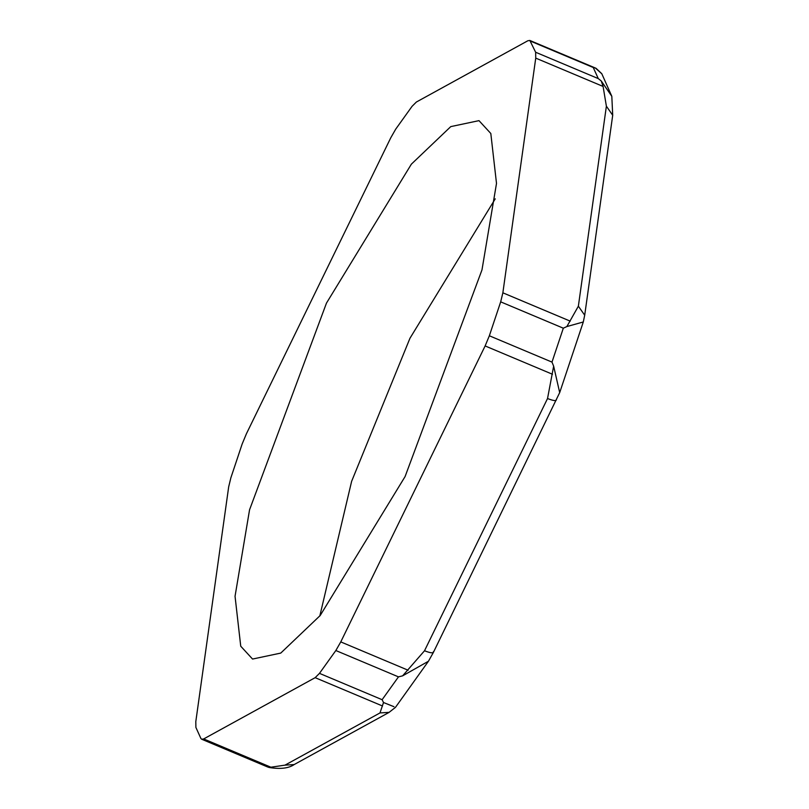 <?xml version="1.0" encoding="UTF-8"?>
<svg xmlns="http://www.w3.org/2000/svg" width="809" height="809" viewBox="0 0 809 809"><rect width="100%" height="100%" fill="white"/><g stroke="black" fill="none" stroke-linecap="round" stroke-linejoin="round"><path stroke-width="1.21" d="M490.81 133.485L496.504 183.41L481.982 269.893L405.087 476.572L320.172 615.538L280.763 653.085L252.55 659.052L240.738 646.209L235.045 596.284L249.556 509.801L326.462 303.122L411.377 164.156L450.775 126.609L478.989 120.642L490.81 133.485M246.421 433.755L390.767 137.793L395.702 129.167L412.054 106.333L416.382 102.025L527.862 40.753L529.834 40.45L535.639 52.251L535.74 58.117L502.864 292.807L500.68 301.848L489.354 335.775L485.127 345.939L340.771 641.901L335.836 650.527L319.484 673.361L315.156 677.669L203.676 738.941L201.714 739.244L200.925 738.526L195.899 727.443L195.808 721.577L228.674 486.887L230.858 477.846L242.184 443.929L246.421 433.755M601.269 80.991L611.816 96.311L612.706 115.272L606.386 106.191L603.089 86.442L601.269 80.991L598.276 78.594L593.25 67.511L530.613 41.168M601.886 73.872L595.404 68.047L593.25 67.511M595.404 68.047L596.122 68.35M489.354 335.775L551.991 362.108L563.317 328.191L566.876 326.553L578.364 306.196L606.386 106.191M551.991 362.108L553.649 366.174L559.697 392.618M428.548 661.074L433.432 652.337L559.737 392.507L583.299 321.972L566.876 326.553M433.381 651.69C433.563 653.439 430.61 653.126 424.513 650.77L547.531 398.534L553.649 366.174M319.484 673.361L382.121 699.704L383.506 702.515L393.983 706.702M428.436 661.246L402.609 675.849L398.473 676.87L335.836 650.527M402.609 675.849L424.513 650.77M266.869 766.629L269.063 767.478C280.399 769.339 288.853 768.317 294.415 764.424L389.169 712.345L379.997 712.931L383.506 702.515M269.063 767.478L284.99 765.142L379.997 712.931M294.163 764.566L284.99 765.142M547.531 398.534C553.629 400.9 556.582 401.213 556.4 399.454M612.716 115.191L584.705 315.207L578.364 306.196M319.818 615.962L351.622 481.345L409.971 338.243L495.239 198.852M535.639 52.251L598.276 78.594M603.089 86.442L535.74 58.117M502.864 292.807L570.224 321.133M563.317 328.191L500.68 301.848M552.476 374.264L485.127 345.939M340.771 641.901L408.13 670.226M382.121 699.704L398.473 676.87M382.515 705.994L315.156 677.669M203.676 738.941L271.035 767.266M611.816 96.311L601.785 73.71L596.091 68.33M529.834 40.45L595.869 68.219M388.927 712.476L395.449 707.379L428.446 661.236M201.714 739.244L267.749 767.023M583.299 321.972L584.715 315.116"/></g></svg>
